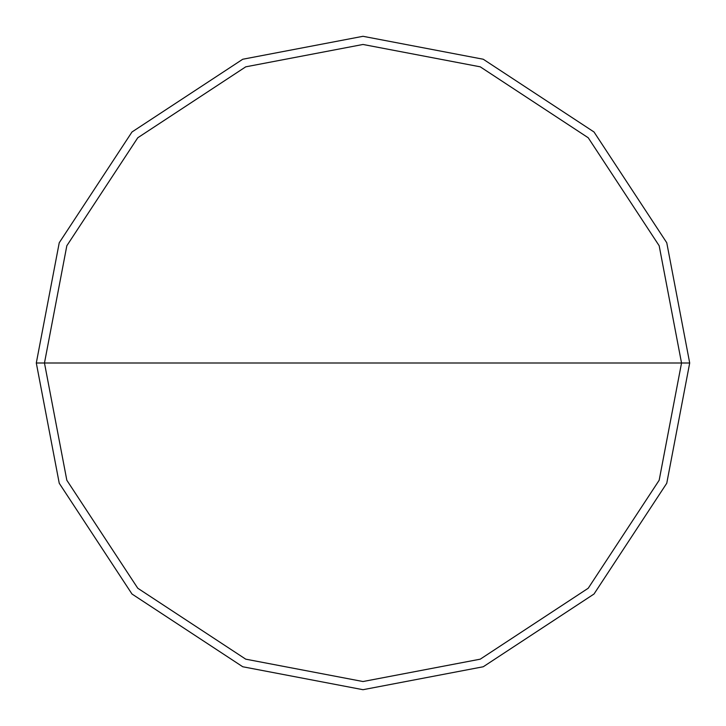<?xml version="1.0" encoding="UTF-8"?>
<svg xmlns="http://www.w3.org/2000/svg" width="726" height="726" viewBox="0 0 726 726"><rect width="100%" height="100%" fill="white"/><g stroke="black" fill="none" stroke-linecap="round" stroke-linejoin="round"><path stroke-width="1.09" d="M44.468 363L66.828 245.751L137.768 137.768L245.751 66.828L363 44.468L480.249 66.828L588.232 137.768L659.172 245.751L681.533 363L44.468 363L66.828 480.249L137.768 588.232L245.751 659.172L363 681.533L480.249 659.172L588.232 588.232L659.172 480.249L681.533 363L689.7 363L666.758 483.253L594.013 594.013L483.253 666.758L363 689.7L242.747 666.758L131.987 594.013L59.242 483.253L36.3 363L59.242 483.253L131.987 594.013L242.747 666.758L363 689.7L483.253 666.758L594.013 594.013L666.758 483.253L689.7 363L666.758 242.747L594.013 131.987L483.253 59.242L363 36.3L242.747 59.242L131.987 131.987L59.242 242.747L36.3 363L681.533 363L659.172 480.249L588.232 588.232L480.249 659.172L363 681.533L245.751 659.172L137.768 588.232L66.828 480.249L44.468 363L36.3 363L59.242 242.747L131.987 131.987L242.747 59.242L363 36.3L483.253 59.242L594.013 131.987L666.758 242.747L689.7 363L681.533 363L659.172 245.751L588.232 137.768L480.249 66.828L363 44.468L245.751 66.828L137.768 137.768L66.828 245.751L44.468 363"/></g></svg>
